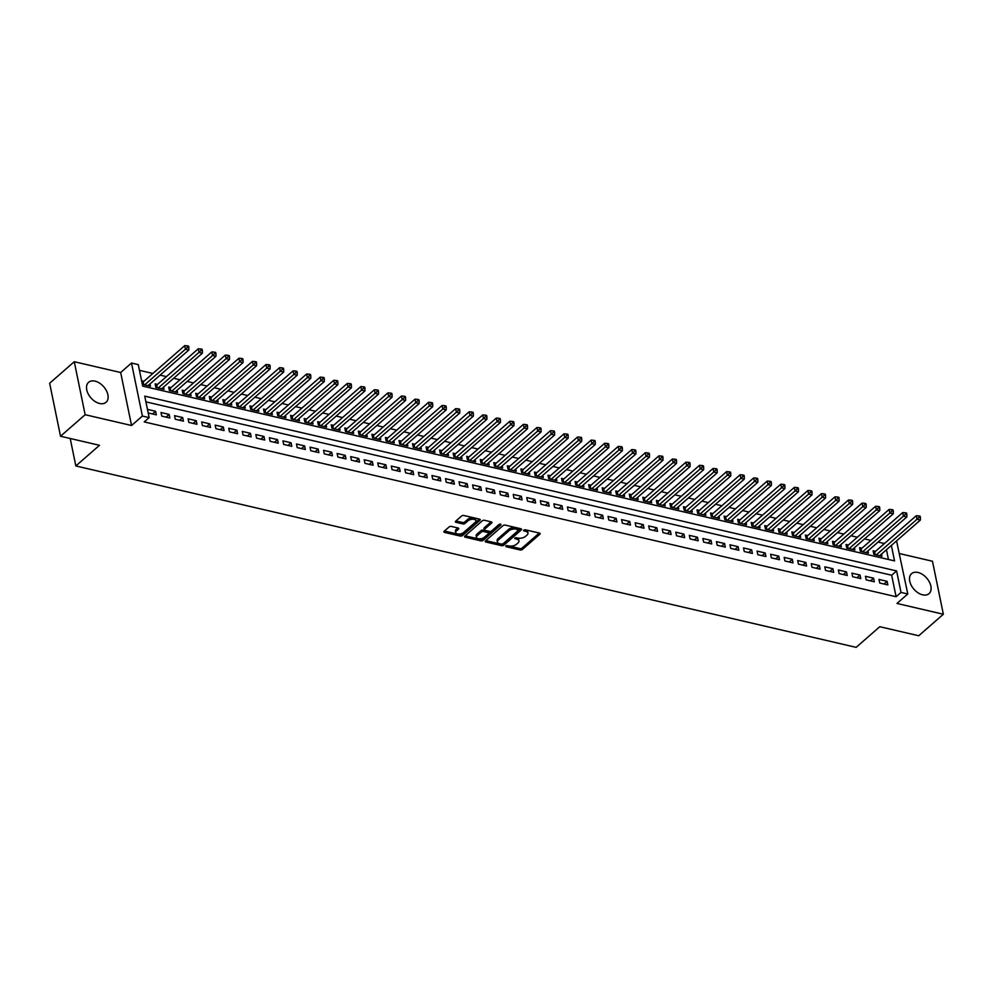 <?xml version="1.0" encoding="UTF-8"?>
<svg xmlns="http://www.w3.org/2000/svg" width="993" height="993" viewBox="0 0 993 993"><rect width="100%" height="100%" fill="white"/><g stroke="black" fill="none" stroke-linecap="round" stroke-linejoin="round"><path stroke-width="1.49" d="M505.76 545.877L506.008 546.696L520.146 549.973A1.663 0.856 168.4 0 0 522.442 549.439L539.844 534.234A1.663 0.856 168.4 0 0 540.142 533.589A1.663 0.856 168.4 0 0 539.472 533.08L525.347 529.79L523.522 530.622L525.818 531.404A5.337 2.731 168.4 0 1 527.966 533.03A5.337 2.731 168.4 0 1 526.985 535.09L525.533 536.357A5.337 2.731 168.4 0 1 518.185 538.069L514.746 538.02L516.832 539.261A5.337 2.731 168.4 0 1 518.967 540.887A5.337 2.731 168.4 0 1 517.998 542.948L516.546 544.214A5.337 2.731 168.4 0 1 509.198 545.939L505.76 545.877M99.61 403.493A13.269 8.478 48.8 0 0 106.052 402.302A13.269 8.478 48.8 0 0 106.388 390.646A13.269 8.478 48.8 0 0 95.03 381.138A13.269 8.478 48.8 0 0 88.588 382.33A13.269 8.478 48.8 0 0 88.253 393.985A13.269 8.478 48.8 0 0 99.61 403.493M922.596 594.819A13.269 8.478 48.8 0 0 929.026 593.64A13.269 8.478 48.8 0 0 929.361 581.972A13.269 8.478 48.8 0 0 918.004 572.477A13.269 8.478 48.8 0 0 911.574 573.656A13.269 8.478 48.8 0 0 911.239 585.311A13.269 8.478 48.8 0 0 922.596 594.819M451.368 526.439A1.663 0.856 168.4 0 0 449.072 526.985L444.181 531.243A1.663 0.856 168.4 0 0 443.883 531.888A1.663 0.856 168.4 0 0 444.541 532.397L460.243 536.046A1.663 0.856 168.4 0 0 462.539 535.512L479.929 520.307A1.663 0.856 168.4 0 0 480.24 519.662A1.663 0.856 168.4 0 0 479.569 519.153L463.88 515.504A1.663 0.856 168.4 0 0 461.584 516.037L455.688 521.188A1.663 0.856 168.4 0 0 455.377 521.834A1.663 0.856 168.4 0 0 456.048 522.343L462.763 523.907A1.663 0.856 168.4 0 0 465.059 523.373L467.988 520.816A4.468 2.284 168.4 0 1 472.68 519.24A4.468 2.284 168.4 0 1 475.92 520.742A4.468 2.284 168.4 0 1 475.101 522.467L463.644 532.484A4.468 2.284 168.4 0 1 458.952 534.06A4.468 2.284 168.4 0 1 455.713 532.558A4.468 2.284 168.4 0 1 456.532 530.833L458.443 529.157A1.663 0.856 168.4 0 0 458.741 528.512A1.663 0.856 168.4 0 0 458.083 528.003L451.368 526.439M60.523 436.237L49.65 383.248L74.276 361.725L85.15 414.714L60.523 436.237L99.474 445.298L75.84 465.953L856.14 647.362L879.786 626.707L918.724 635.756L943.35 614.245L896.952 603.446L907.788 593.988L901.011 592.411L896.083 596.719L144.233 421.913L149.161 417.606L142.384 416.042L131.498 363.041L138.275 364.617L142.682 386.103L894.544 560.896L891.366 545.43M85.15 414.714L131.548 425.5L142.384 416.042M485.54 540.862A1.663 0.856 168.4 0 0 485.229 541.508A1.663 0.856 168.4 0 0 485.9 542.017L501.589 545.666A1.663 0.856 168.4 0 0 503.885 545.132L521.288 529.914A1.663 0.856 168.4 0 0 521.598 529.269A1.663 0.856 168.4 0 0 520.928 528.76L505.238 525.111A1.663 0.856 168.4 0 0 502.942 525.657L485.54 540.862M480.91 540.85L465.221 537.213A1.663 0.856 168.4 0 1 464.55 536.704A1.663 0.856 168.4 0 1 464.861 536.059L482.263 520.841A1.663 0.856 168.4 0 1 484.559 520.307L491.274 521.871A1.663 0.856 168.4 0 1 491.945 522.38A1.663 0.856 168.4 0 1 491.634 523.026L484.584 529.195A1.663 0.856 168.4 0 0 484.274 529.84A1.663 0.856 168.4 0 0 484.944 530.349L489.4 531.379A1.663 0.856 168.4 0 0 491.696 530.845L499.045 524.428L500.906 524.863L483.206 540.316A1.663 0.856 168.4 0 1 480.91 540.85L480.624 539.422L465.121 535.823M943.35 614.245L932.477 561.244L899.497 553.573M143.948 381.275L141.577 380.729M157.502 384.428L155.131 383.869L155.864 387.456L163.994 389.343L163.535 387.121M171.044 387.568L168.673 387.022L169.406 390.597L177.536 392.496L177.077 390.274M184.586 390.721L182.216 390.175L182.96 393.749L191.09 395.636L190.631 393.414M198.141 393.873L195.77 393.315L196.502 396.902L204.632 398.789L204.173 396.567M211.683 397.026L209.312 396.468L210.044 400.055L218.175 401.942L217.728 399.72M225.237 400.167L222.866 399.62L223.599 403.195L231.729 405.094L231.27 402.86M238.779 403.319L236.408 402.773L237.141 406.348L245.271 408.235L244.812 406.013M252.321 406.472L249.951 405.914L250.695 409.501L258.825 411.387L258.366 409.166M265.876 409.625L263.505 409.066L264.237 412.654L272.367 414.54L271.908 412.318M279.418 412.765L277.047 412.219L277.779 415.794L285.91 417.693L285.463 415.459M292.972 415.918L290.601 415.372L291.334 418.947L299.464 420.833L299.005 418.612M306.514 419.071L304.143 418.512L304.876 422.099L313.006 423.986L312.547 421.764M320.056 422.211L317.686 421.665L318.43 425.252L326.548 427.139L326.101 424.917M333.611 425.364L331.24 424.818L331.972 428.393L340.102 430.292L339.643 428.057M347.153 428.517L344.782 427.971L345.514 431.545L353.645 433.432L353.198 431.21M360.707 431.67L358.336 431.111L359.069 434.698L367.199 436.585L366.74 434.363M374.249 434.81L371.879 434.264L372.611 437.839L380.741 439.738L380.282 437.516M387.791 437.963L385.421 437.416L386.165 440.991L394.283 442.878L393.836 440.656M401.346 441.115L398.975 440.557L399.707 444.144L407.838 446.031L407.378 443.809M414.888 444.268L412.517 443.71L413.249 447.297L421.38 449.184L420.92 446.962M428.442 447.409L426.071 446.862L426.804 450.437L434.934 452.336L434.475 450.102M441.984 450.561L439.614 450.015L440.346 453.59L448.476 455.477L448.017 453.255M455.526 453.714L453.156 453.156L453.9 456.743L462.018 458.629L461.571 456.408M469.081 456.867L466.71 456.308L467.442 459.896L475.573 461.782L475.113 459.56M482.623 460.007L480.252 459.461L480.984 463.036L489.115 464.935L488.655 462.701M496.177 463.16L493.806 462.614L494.539 466.189L502.669 468.075L502.21 465.854M509.719 466.313L507.349 465.754L508.081 469.341L516.211 471.228L515.752 469.006M523.261 469.466L520.891 468.907L521.635 472.494L529.753 474.381L529.306 472.159M536.816 472.606L534.445 472.06L535.177 475.635L543.308 477.534L542.848 475.299M550.358 475.759L547.987 475.213L548.719 478.787L556.85 480.674L556.39 478.452M563.912 478.911L561.541 478.353L562.274 481.94L570.404 483.827L569.945 481.605M577.454 482.052L575.084 481.506L575.816 485.093L583.946 486.98L583.487 484.758M590.996 485.205L588.626 484.658L589.37 488.233L597.488 490.12L597.041 487.898M604.551 488.357L602.18 487.811L602.912 491.386L611.043 493.273L610.583 491.051M618.093 491.51L615.722 490.952L616.454 494.539L624.585 496.426L624.125 494.204M631.647 494.651L629.277 494.104L630.009 497.679L638.139 499.578L637.68 497.356M645.189 497.803L642.819 497.257L643.551 500.832L651.681 502.719L651.222 500.497M658.731 500.956L656.361 500.398L657.105 503.985L665.223 505.871L664.776 503.65M672.286 504.109L669.915 503.55L670.647 507.138L678.778 509.024L678.318 506.802M685.828 507.249L683.457 506.703L684.189 510.278L692.32 512.177L691.86 509.943M699.382 510.402L697.012 509.856L697.744 513.431L705.874 515.317L705.415 513.096M712.924 513.555L710.554 512.996L711.286 516.583L719.416 518.47L718.957 516.248M726.466 516.708L724.096 516.149L724.84 519.736L732.958 521.623L732.511 519.401M740.021 519.848L737.65 519.302L738.382 522.877L746.513 524.776L746.053 522.541M753.563 523.001L751.192 522.455L751.924 526.029L760.055 527.916L759.595 525.694M767.117 526.153L764.747 525.595L765.479 529.182L773.609 531.069L773.15 528.847M780.659 529.294L778.289 528.748L779.021 532.335L787.151 534.222L786.692 532M794.201 532.447L791.831 531.9L792.575 535.475L800.693 537.374L800.246 535.14M807.756 535.599L805.385 535.053L806.117 538.628L814.248 540.515L813.788 538.293M821.298 538.752L818.927 538.194L819.659 541.781L827.79 543.668L827.33 541.446M834.852 541.893L832.482 541.346L833.214 544.921L841.344 546.82L840.885 544.598M848.394 545.045L846.024 544.499L846.756 548.074L854.886 549.961L854.427 547.739M861.936 548.198L859.566 547.639L860.31 551.227L868.428 553.113L867.981 550.892M879.736 583.028L887.854 584.914L887.121 581.327L878.991 579.44L879.736 583.028M866.181 579.875L874.312 581.761L873.579 578.187L865.449 576.288L866.181 579.875M852.639 576.722L860.77 578.609L860.025 575.034L851.907 573.147L852.639 576.722M839.085 573.569L847.215 575.468L846.483 571.881L838.353 569.994L839.085 573.569M825.543 570.429L833.673 572.316L832.941 568.728L824.811 566.842L825.543 570.429M812.001 567.276L820.119 569.163L819.386 565.588L811.256 563.689L812.001 567.276M798.446 564.123L806.577 566.01L805.844 562.435L797.714 560.548L798.446 564.123M784.904 560.971L793.035 562.87L792.29 559.282L784.172 557.396L784.904 560.971M771.35 557.83L779.48 559.717L778.748 556.13L770.618 554.243L771.35 557.83M757.808 554.677L765.938 556.564L765.206 552.989L757.076 551.09L757.808 554.677M744.266 551.525L752.396 553.411L751.651 549.837L743.521 547.95L744.266 551.525M730.711 548.372L738.842 550.271L738.109 546.684L729.979 544.797L730.711 548.372M717.169 545.231L725.3 547.118L724.567 543.531L716.437 541.644L717.169 545.231M703.615 542.079L711.745 543.965L711.013 540.391L702.883 538.491L703.615 542.079M690.073 538.926L698.203 540.813L697.471 537.238L689.341 535.351L690.073 538.926M676.531 535.773L684.661 537.672L683.916 534.085L675.786 532.198L676.531 535.773M662.976 532.633L671.107 534.519L670.374 530.945L662.244 529.046L662.976 532.633M649.434 529.48L657.565 531.367L656.832 527.792L648.702 525.905L649.434 529.48M635.892 526.327L644.01 528.226L643.278 524.639L635.148 522.752L635.892 526.327M622.338 523.187L630.468 525.074L629.736 521.486L621.606 519.6L622.338 523.187M608.796 520.034L616.926 521.921L616.181 518.346L608.051 516.447L608.796 520.034M595.241 516.881L603.372 518.768L602.639 515.193L594.509 513.307L595.241 516.881M581.699 513.729L589.83 515.628L589.097 512.04L580.967 510.154L581.699 513.729M568.157 510.588L576.275 512.475L575.543 508.888L567.413 507.001L568.157 510.588M554.603 507.435L562.733 509.322L562.001 505.747L553.871 503.848L554.603 507.435M541.061 504.283L549.191 506.169L548.446 502.595L540.329 500.708L541.061 504.283M527.506 501.13L535.637 503.029L534.904 499.442L526.774 497.555L527.506 501.13M513.964 497.989L522.095 499.876L521.362 496.289L513.232 494.402L513.964 497.989M500.422 494.837L508.54 496.723L507.808 493.149L499.678 491.25L500.422 494.837M486.868 491.684L494.998 493.571L494.266 489.996L486.136 488.109L486.868 491.684M473.326 488.531L481.456 490.43L480.711 486.843L472.594 484.956L473.326 488.531M459.771 485.391L467.902 487.278L467.169 483.69L459.039 481.804L459.771 485.391M446.229 482.238L454.36 484.125L453.627 480.55L445.497 478.663L446.229 482.238M432.687 479.085L440.805 480.972L440.073 477.397L431.943 475.51L432.687 479.085M419.133 475.945L427.263 477.832L426.531 474.244L418.401 472.358L419.133 475.945M405.591 472.792L413.721 474.679L412.976 471.104L404.859 469.205L405.591 472.792M392.036 469.639L400.167 471.526L399.434 467.951L391.304 466.065L392.036 469.639M378.494 466.487L386.625 468.386L385.892 464.798L377.762 462.912L378.494 466.487M364.952 463.346L373.07 465.233L372.338 461.646L364.208 459.759L364.952 463.346M351.398 460.193L359.528 462.08L358.796 458.505L350.666 456.606L351.398 460.193M337.856 457.041L345.986 458.927L345.241 455.353L337.124 453.466L337.856 457.041M324.301 453.888L332.432 455.787L331.699 452.2L323.569 450.313L324.301 453.888M310.759 450.748L318.89 452.634L318.157 449.047L310.027 447.16L310.759 450.748M297.217 447.595L305.335 449.481L304.603 445.907L296.473 444.008L297.217 447.595M283.663 444.442L291.793 446.329L291.061 442.754L282.931 440.867L283.663 444.442M270.121 441.289L278.251 443.188L277.506 439.601L269.388 437.714L270.121 441.289M256.566 438.149L264.697 440.036L263.964 436.448L255.834 434.562L256.566 438.149M243.024 434.996L251.155 436.883L250.422 433.308L242.292 431.409L243.024 434.996M229.482 431.843L237.6 433.73L236.868 430.155L228.738 428.268L229.482 431.843M215.928 428.691L224.058 430.59L223.326 427.002L215.196 425.116L215.928 428.691M202.386 425.55L210.516 427.437L209.771 423.862L201.653 421.963L202.386 425.55M188.831 422.397L196.962 424.284L196.229 420.709L188.099 418.823L188.831 422.397M175.289 419.245L183.42 421.144L182.687 417.556L174.557 415.67L175.289 419.245M161.747 416.104L169.865 417.991L169.133 414.404L161.003 412.517L161.747 416.104M896.083 596.719L891.677 575.232L145.921 401.855M148.193 412.951L156.323 414.838L155.591 411.263L147.46 409.364M884.428 543.531L878.085 542.066M870.873 540.391L864.531 538.914M857.331 537.238L850.989 535.761M843.777 534.085L837.434 532.608M830.235 530.932L823.892 529.468M816.693 527.792L810.35 526.315M803.138 524.639L796.796 523.162M789.596 521.486L783.254 520.009M776.054 518.334L769.699 516.869M762.5 515.193L756.157 513.716M748.958 512.04L742.615 510.563M735.403 508.888L729.061 507.411M721.861 505.747L715.519 504.27M708.319 502.595L701.964 501.117M694.765 499.442L688.422 497.965M681.223 496.289L674.88 494.812M667.668 493.149L661.326 491.672M654.126 489.996L647.784 488.519M640.584 486.843L634.229 485.366M627.03 483.69L620.687 482.226M613.488 480.55L607.145 479.073M599.933 477.397L593.591 475.92M586.391 474.244L580.049 472.767M572.849 471.092L566.494 469.627M559.295 467.951L552.952 466.474M545.753 464.798L539.41 463.321M532.198 461.646L525.856 460.169M518.656 458.493L512.314 457.028M505.114 455.353L498.771 453.875M491.56 452.2L485.217 450.723M478.018 449.047L471.675 447.57M464.463 445.907L458.121 444.43M450.921 442.754L444.579 441.277M437.379 439.601L431.036 438.124M423.825 436.448L417.482 434.984M410.283 433.308L403.94 431.831M396.728 430.155L390.386 428.678M383.186 427.002L376.844 425.525M369.644 423.85L363.301 422.385M356.09 420.709L349.747 419.232M342.548 417.556L336.205 416.079M328.993 414.404L322.651 412.927M315.451 411.251L309.108 409.786M301.909 408.111L295.566 406.634M288.355 404.958L282.012 403.481M274.813 401.805L268.47 400.328M261.258 398.665L254.916 397.188M247.716 395.512L241.373 394.035M234.174 392.359L227.831 390.882M220.62 389.206L214.277 387.742M207.078 386.066L200.735 384.589M193.523 382.913L187.18 381.436M179.981 379.76L173.638 378.283M166.439 376.608L160.096 375.143M152.885 373.467L139.454 370.339M888.45 559.481L886.451 549.737M875.491 551.351L873.12 550.792L873.852 554.379L881.983 556.266L881.523 554.044M149.993 383.968L150.44 386.19L142.322 384.303M70.205 438.484L75.84 465.953M131.548 425.5L120.674 372.512L74.276 361.725M120.674 372.512L131.498 363.041M896.555 540.912L907.788 593.988M901.011 592.411L896.605 570.925L144.742 396.133L149.161 417.606M891.677 575.232L896.605 570.925M887.121 581.327L884.043 584.021M873.579 578.187L870.501 580.88M860.025 575.034L856.947 577.727M846.483 571.881L843.405 574.575M832.941 568.728L829.85 571.422M819.386 565.588L816.308 568.281M805.844 562.435L802.766 565.129M792.29 559.282L789.212 561.976M778.748 556.13L775.67 558.823M765.206 552.989L762.115 555.683M751.651 549.837L748.573 552.53M738.109 546.684L735.031 549.377M724.567 543.531L721.477 546.224M711.013 540.391L707.935 543.084M697.471 537.238L694.38 539.931M683.916 534.085L680.838 536.779M670.374 530.945L667.296 533.638M656.832 527.792L653.742 530.485M643.278 524.639L640.2 527.333M629.736 521.486L626.645 524.18M616.181 518.346L613.103 521.04M602.639 515.193L599.561 517.887M589.097 512.04L586.007 514.734M575.543 508.888L572.464 511.581M562.001 505.747L558.91 508.441M548.446 502.595L545.368 505.288M534.904 499.442L531.826 502.135M521.362 496.289L518.272 498.982M507.808 493.149L504.729 495.842M494.266 489.996L491.175 492.689M480.711 486.843L477.633 489.537M467.169 483.69L464.091 486.384M453.627 480.55L450.537 483.243M440.073 477.397L436.994 480.091M426.531 474.244L423.452 476.938M412.976 471.104L409.898 473.798M399.434 467.951L396.356 470.645M385.892 464.798L382.801 467.492M372.338 461.646L369.259 464.339M358.796 458.505L355.717 461.199M345.241 455.353L342.163 458.046M331.699 452.2L328.621 454.893M318.157 449.047L315.066 451.741M304.603 445.907L301.524 448.6M291.061 442.754L287.982 445.447M277.506 439.601L274.428 442.295M263.964 436.448L260.886 439.142M250.422 433.308L247.331 436.001M236.868 430.155L233.789 432.849M223.326 427.002L220.247 429.696M209.771 423.862L206.693 426.556M196.229 420.709L193.151 423.403M182.687 417.556L179.596 420.25M169.133 414.404L166.054 417.097M155.591 411.263L152.512 413.957M518.967 540.887L518.681 539.46A5.337 2.731 168.4 0 0 516.534 537.821L516.832 539.261M515.702 537.635L516.534 537.821M527.966 533.03L527.668 531.603A5.337 2.731 168.4 0 0 525.533 529.964L525.818 531.404M524.701 529.778L525.533 529.964M506.715 545.492L519.848 548.546A1.663 0.856 168.4 0 0 522.144 548.012L539.273 533.03M485.8 540.626L501.304 544.226A1.663 0.856 168.4 0 0 503.6 543.692L520.729 528.723M501.477 544.139L503.091 543.767L518.358 530.411L516.186 529.157A5.337 2.731 168.4 0 0 508.838 530.87L498.399 539.993A5.337 2.731 168.4 0 0 497.419 542.066A5.337 2.731 168.4 0 0 499.553 543.692L501.477 544.139M518.073 528.984L518.11 529.604M497.419 542.066L497.121 540.626A5.337 2.731 168.4 0 1 498.101 538.566L508.54 529.443A5.337 2.731 168.4 0 1 515.888 527.73L517.812 528.177M491.076 521.821L484.286 527.755A1.663 0.856 168.4 0 0 483.976 528.4L484.274 529.84M499.901 524.043L482.921 538.889L483.206 540.316M477.261 535.587A4.468 2.284 168.4 0 0 476.441 537.312A4.468 2.284 168.4 0 0 479.669 538.827A4.468 2.284 168.4 0 0 484.373 537.25L488.407 533.725A1.663 0.856 168.4 0 0 488.717 533.08A1.663 0.856 168.4 0 0 488.047 532.571L483.591 531.528A1.663 0.856 168.4 0 0 481.295 532.062L477.261 535.587L476.963 534.16A4.468 2.284 168.4 0 0 476.144 535.885L476.441 537.312M488.717 533.08L488.419 531.64A1.663 0.856 168.4 0 0 487.749 531.131L488.047 532.571M476.963 534.16L480.997 530.634A1.663 0.856 168.4 0 1 483.293 530.101L487.749 531.131M480.624 539.422A1.663 0.856 168.4 0 0 482.921 538.889M455.713 532.558L455.415 531.118A4.468 2.284 168.4 0 1 456.234 529.393L457.885 527.953M475.92 520.742L475.622 519.314A4.468 2.284 168.4 0 0 472.395 517.8A4.468 2.284 168.4 0 0 467.691 519.389L467.988 520.816M455.948 520.965L462.477 522.479A1.663 0.856 168.4 0 0 464.774 521.933L467.691 519.389M444.454 531.019L459.945 534.619A1.663 0.856 168.4 0 0 462.241 534.085L479.371 519.103M879.612 555.72L920.387 520.071L916.998 519.289L916.266 515.715L874.696 552.034A1.701 0.869 -11.6 0 1 874.237 552.331L873.505 552.679M919.071 517.328L920.424 517.651L920.126 516.211L918.773 515.901L919.071 517.328L916.998 519.289L876.223 554.926M920.424 517.651L920.387 520.071M916.266 515.715L918.773 515.901M866.057 552.567L906.832 516.931L903.444 516.137L902.711 512.562L861.154 548.881A1.701 0.869 -11.6 0 1 860.683 549.179L859.963 549.539M905.529 514.188L906.882 514.498L906.584 513.071L905.231 512.748L905.529 514.188L903.444 516.137L862.681 551.773M906.882 514.498L906.832 516.931M902.711 512.562L905.231 512.748M852.515 549.414L893.29 513.778L889.902 512.996L889.169 509.409L847.6 545.74A1.701 0.869 -11.6 0 1 847.141 546.038L846.408 546.386M891.975 511.035L893.328 511.345L893.042 509.918L891.689 509.608L891.975 511.035L889.902 512.996L849.127 548.632M893.328 511.345L893.29 513.778M889.169 509.409L891.689 509.608M838.973 546.262L879.736 510.625L876.36 509.843L875.615 506.256L834.058 542.588A1.701 0.869 -11.6 0 1 833.599 542.886L832.866 543.233M878.433 507.882L879.786 508.205L879.488 506.765L878.135 506.455L878.433 507.882L876.36 509.843L835.585 545.48M879.786 508.205L879.736 510.625M875.615 506.256L878.135 506.455M825.419 543.121L866.194 507.485L862.805 506.691L862.073 503.116L820.516 539.435A1.701 0.869 -11.6 0 1 820.044 539.733L819.312 540.08M864.878 504.729L866.244 505.052L865.946 503.612L864.593 503.302L864.878 504.729L862.805 506.691L822.03 542.327M866.244 505.052L866.194 507.485M862.073 503.116L864.593 503.302M811.877 539.969L852.652 504.332L849.263 503.538L848.531 499.963L806.961 536.282A1.701 0.869 -11.6 0 1 806.502 536.58L805.77 536.94M851.336 501.589L852.689 501.899L852.391 500.472L851.038 500.149L851.336 501.589L849.263 503.538L808.488 539.174M852.689 501.899L852.652 504.332M848.531 499.963L851.038 500.149M798.322 536.816L839.097 501.18L835.709 500.398L834.976 496.81L793.419 533.142A1.701 0.869 -11.6 0 1 792.948 533.44L792.228 533.787M837.794 498.436L839.147 498.747L838.849 497.319L837.496 497.009L837.794 498.436L835.709 500.398L794.946 536.034M839.147 498.747L839.097 501.18M834.976 496.81L837.496 497.009M784.78 533.663L825.555 498.027L822.167 497.245L821.434 493.658L779.865 529.989A1.701 0.869 -11.6 0 1 779.406 530.287L778.673 530.634M824.24 495.284L825.593 495.606L825.307 494.166L823.954 493.856L824.24 495.284L822.167 497.245L781.392 532.881M825.593 495.606L825.555 498.027M821.434 493.658L823.954 493.856M771.238 530.523L812.001 494.886L808.625 494.092L807.88 490.517L766.323 526.836A1.701 0.869 -11.6 0 1 765.864 527.134L765.131 527.482M810.698 492.143L812.051 492.454L811.753 491.014L810.4 490.703L810.698 492.143L808.625 494.092L767.85 529.728M812.051 492.454L812.001 494.886M807.88 490.517L810.4 490.703M757.684 527.37L798.459 491.734L795.07 490.939L794.338 487.364L752.781 523.683A1.701 0.869 -11.6 0 1 752.309 523.994L751.577 524.341M797.143 488.99L798.509 489.301L798.211 487.873L796.858 487.551L797.143 488.99L795.07 490.939L754.295 526.575M798.509 489.301L798.459 491.734M794.338 487.364L796.858 487.551M744.142 524.217L784.917 488.581L781.528 487.799L780.796 484.212L739.226 520.543A1.701 0.869 -11.6 0 1 738.767 520.841L738.035 521.188M783.601 485.838L784.954 486.148L784.669 484.721L783.303 484.41L783.601 485.838L781.528 487.799L740.753 523.435M784.954 486.148L784.917 488.581M780.796 484.212L783.303 484.41M730.587 521.064L771.362 485.428L767.974 484.646L767.241 481.059L725.684 517.39A1.701 0.869 -11.6 0 1 725.213 517.688L724.493 518.036M770.059 482.685L771.412 483.008L771.114 481.568L769.761 481.257L770.059 482.685L767.974 484.646L727.211 520.282M771.412 483.008L771.362 485.428M767.241 481.059L769.761 481.257M717.045 517.924L757.82 482.288L754.432 481.493L753.699 477.918L712.13 514.237A1.701 0.869 -11.6 0 1 711.671 514.535L710.938 514.895M756.505 479.545L757.858 479.855L757.572 478.427L756.219 478.105L756.505 479.545L754.432 481.493L713.657 517.13M757.858 479.855L757.82 482.288M753.699 477.918L756.219 478.105M703.503 514.771L744.266 479.135L740.89 478.353L740.145 474.766L698.588 511.097A1.701 0.869 -11.6 0 1 698.129 511.395L697.396 511.743M742.963 476.392L744.316 476.702L744.018 475.275L742.665 474.952L742.963 476.392L740.89 478.353L700.115 513.989M744.316 476.702L744.266 479.135M740.145 474.766L742.665 474.952M689.949 511.618L730.724 475.982L727.335 475.2L726.603 471.613L685.046 507.944A1.701 0.869 -11.6 0 1 684.574 508.242L683.842 508.59M729.408 473.239L730.774 473.549L730.476 472.122L729.123 471.812L729.408 473.239L727.335 475.2L686.56 510.836M730.774 473.549L730.724 475.982M726.603 471.613L729.123 471.812M676.407 508.478L717.182 472.829L713.793 472.047L713.061 468.473L671.491 504.792A1.701 0.869 -11.6 0 1 671.032 505.089L670.3 505.437M715.866 470.086L717.219 470.409L716.934 468.969L715.568 468.659L715.866 470.086L713.793 472.047L673.018 507.684M717.219 470.409L717.182 472.829M713.061 468.473L715.568 468.659M662.852 505.325L703.627 469.689L700.239 468.895L699.506 465.32L657.949 501.639A1.701 0.869 -11.6 0 1 657.478 501.937L656.758 502.297M702.324 466.946L703.677 467.256L703.379 465.829L702.026 465.506L702.324 466.946L700.239 468.895L659.476 504.531M703.677 467.256L703.627 469.689M699.506 465.32L702.026 465.506M649.31 502.173L690.085 466.536L686.697 465.754L685.964 462.167L644.395 498.498A1.701 0.869 -11.6 0 1 643.936 498.796L643.203 499.144M688.77 463.793L690.123 464.103L689.837 462.676L688.484 462.366L688.77 463.793L686.697 465.754L645.922 501.391M690.123 464.103L690.085 466.536M685.964 462.167L688.484 462.366M635.768 499.02L676.531 463.383L673.155 462.601L672.41 459.014L630.853 495.346A1.701 0.869 -11.6 0 1 630.394 495.644L629.661 495.991M675.228 460.64L676.581 460.963L676.283 459.523L674.93 459.213L675.228 460.64L673.155 462.601L632.38 498.238M676.581 460.963L676.531 463.383M672.41 459.014L674.93 459.213M622.214 495.879L662.989 460.243L659.6 459.449L658.868 455.874L617.311 492.193A1.701 0.869 -11.6 0 1 616.839 492.491L616.107 492.838M661.673 457.488L663.039 457.81L662.741 456.37L661.388 456.06L661.673 457.488L659.6 459.449L618.825 495.085M663.039 457.81L662.989 460.243M658.868 455.874L661.388 456.06M608.672 492.727L649.447 457.09L646.058 456.296L645.326 452.721L603.756 489.04A1.701 0.869 -11.6 0 1 603.297 489.338L602.565 489.698M648.131 454.347L649.484 454.657L649.199 453.23L647.833 452.907L648.131 454.347L646.058 456.296L605.283 491.932M649.484 454.657L649.447 457.09M645.326 452.721L647.833 452.907M595.117 489.574L635.892 453.938L632.504 453.156L631.771 449.568L590.214 485.9A1.701 0.869 -11.6 0 1 589.743 486.198L589.023 486.545M634.589 451.194L635.942 451.505L635.644 450.077L634.291 449.767L634.589 451.194L632.504 453.156L591.741 488.792M635.942 451.505L635.892 453.938M631.771 449.568L634.291 449.767M581.575 486.421L622.35 450.785L618.962 450.003L618.229 446.416L576.66 482.747A1.701 0.869 -11.6 0 1 576.201 483.045L575.468 483.392M621.035 448.042L622.388 448.364L622.102 446.924L620.749 446.614L621.035 448.042L618.962 450.003L578.187 485.639M622.388 448.364L622.35 450.785M618.229 446.416L620.749 446.614M568.033 483.281L608.808 447.644L605.42 446.85L604.675 443.275L563.118 479.594A1.701 0.869 -11.6 0 1 562.659 479.892L561.926 480.24M607.493 444.889L608.846 445.212L608.548 443.772L607.195 443.461L607.493 444.889L605.42 446.85L564.645 482.486M608.846 445.212L608.808 447.644M604.675 443.275L607.195 443.461M554.479 480.128L595.254 444.492L591.865 443.697L591.133 440.122L549.576 476.441A1.701 0.869 -11.6 0 1 549.104 476.752L548.372 477.099M593.951 441.748L595.303 442.059L595.006 440.631L593.653 440.309L593.951 441.748L591.865 443.697L551.09 479.334M595.303 442.059L595.254 444.492M591.133 440.122L593.653 440.309M540.937 476.975L581.712 441.339L578.323 440.557L577.591 436.97L536.021 473.301A1.701 0.869 -11.6 0 1 535.562 473.599L534.83 473.946M580.396 438.596L581.749 438.906L581.464 437.479L580.098 437.168L580.396 438.596L578.323 440.557L537.548 476.193M581.749 438.906L581.712 441.339M577.591 436.97L580.098 437.168M527.382 473.822L568.157 438.186L564.769 437.404L564.036 433.817L522.479 470.148A1.701 0.869 -11.6 0 1 522.008 470.446L521.288 470.794M566.854 435.443L568.207 435.766L567.909 434.326L566.556 434.015L566.854 435.443L564.769 437.404L524.006 473.04M568.207 435.766L568.157 438.186M564.036 433.817L566.556 434.015M513.84 470.682L554.615 435.046L551.227 434.251L550.494 430.677L508.937 466.995A1.701 0.869 -11.6 0 1 508.466 467.293L507.733 467.653M553.3 432.303L554.653 432.613L554.367 431.185L553.014 430.863L553.3 432.303L551.227 434.251L510.452 469.888M554.653 432.613L554.615 435.046M550.494 430.677L553.014 430.863M500.298 467.529L541.073 431.893L537.685 431.099L536.94 427.524L495.383 463.855A1.701 0.869 -11.6 0 1 494.924 464.153L494.191 464.501M539.758 429.15L541.111 429.46L540.813 428.033L539.46 427.71L539.758 429.15L537.685 431.099L496.91 466.747M541.111 429.46L541.073 431.893M536.94 427.524L539.46 427.71M486.744 464.376L527.519 428.74L524.13 427.958L523.398 424.371L481.841 460.702A1.701 0.869 -11.6 0 1 481.369 461L480.637 461.348M526.216 425.997L527.568 426.307L527.271 424.88L525.918 424.57L526.216 425.997L524.13 427.958L483.355 463.594M527.568 426.307L527.519 428.74M523.398 424.371L525.918 424.57M473.202 461.224L513.977 425.587L510.588 424.805L509.856 421.231L468.286 457.55A1.701 0.869 -11.6 0 1 467.827 457.847L467.095 458.195M512.661 422.844L514.014 423.167L513.729 421.727L512.363 421.417L512.661 422.844L510.588 424.805L469.813 460.442M514.014 423.167L513.977 425.587M509.856 421.231L512.363 421.417M459.647 458.083L500.422 422.447L497.034 421.653L496.301 418.078L454.744 454.397A1.701 0.869 -11.6 0 1 454.273 454.695L453.553 455.055M499.119 419.704L500.472 420.014L500.174 418.587L498.821 418.264L499.119 419.704L497.034 421.653L456.271 457.289M500.472 420.014L500.422 422.447M496.301 418.078L498.821 418.264M446.105 454.931L486.88 419.294L483.492 418.512L482.759 414.925L441.202 451.256A1.701 0.869 -11.6 0 1 440.731 451.554L439.998 451.902M485.565 416.551L486.918 416.861L486.632 415.434L485.279 415.111L485.565 416.551L483.492 418.512L442.717 454.149M486.918 416.861L486.88 419.294M482.759 414.925L485.279 415.111M432.563 451.778L473.338 416.141L469.95 415.359L469.205 411.772L427.648 448.104A1.701 0.869 -11.6 0 1 427.189 448.402L426.456 448.749M472.023 413.398L473.376 413.721L473.078 412.281L471.725 411.971L472.023 413.398L469.95 415.359L429.175 450.996M473.376 413.721L473.338 416.141M469.205 411.772L471.725 411.971M419.009 448.637L459.784 413.001L456.395 412.207L455.663 408.632L414.106 444.951A1.701 0.869 -11.6 0 1 413.634 445.249L412.902 445.596M458.481 410.246L459.833 410.568L459.536 409.128L458.183 408.818L458.481 410.246L456.395 412.207L415.62 447.843M459.833 410.568L459.784 413.001M455.663 408.632L458.183 408.818M405.467 445.485L446.242 409.848L442.853 409.054L442.121 405.479L400.551 441.798A1.701 0.869 -11.6 0 1 400.092 442.096L399.36 442.456M444.926 407.105L446.279 407.415L445.994 405.988L444.628 405.665L444.926 407.105L442.853 409.054L402.078 444.69M446.279 407.415L446.242 409.848M442.121 405.479L444.628 405.665M391.912 442.332L432.687 406.696L429.311 405.914L428.566 402.326L387.009 438.658A1.701 0.869 -11.6 0 1 386.538 438.956L385.818 439.303M431.384 403.952L432.737 404.263L432.439 402.835L431.086 402.525L431.384 403.952L429.311 405.914L388.536 441.55M432.737 404.263L432.687 406.696M428.566 402.326L431.086 402.525M378.37 439.179L419.145 403.543L415.757 402.761L415.024 399.174L373.467 435.505A1.701 0.869 -11.6 0 1 372.996 435.803L372.263 436.15M417.83 400.8L419.183 401.122L418.897 399.683L417.544 399.372L417.83 400.8L415.757 402.761L374.982 438.397M419.183 401.122L419.145 403.543M415.024 399.174L417.544 399.372M364.828 436.039L405.603 400.402L402.215 399.608L401.47 396.033L359.913 432.352A1.701 0.869 -11.6 0 1 359.454 432.65L358.721 432.998M404.288 397.647L405.64 397.97L405.343 396.53L403.99 396.219L404.288 397.647L402.215 399.608L361.44 435.244M405.64 397.97L405.603 400.402M401.47 396.033L403.99 396.219M351.274 432.886L392.049 397.25L388.66 396.455L387.928 392.88L346.371 429.199A1.701 0.869 -11.6 0 1 345.899 429.497L345.167 429.857M390.745 394.506L392.098 394.817L391.801 393.389L390.448 393.067L390.745 394.506L388.66 396.455L347.885 432.092M392.098 394.817L392.049 397.25M387.928 392.88L390.448 393.067M337.732 429.733L378.507 394.097L375.118 393.315L374.386 389.728L332.816 426.059A1.701 0.869 -11.6 0 1 332.357 426.357L331.625 426.705M377.191 391.354L378.544 391.664L378.259 390.237L376.893 389.926L377.191 391.354L375.118 393.315L334.343 428.951M378.544 391.664L378.507 394.097M374.386 389.728L376.893 389.926M324.177 426.58L364.952 390.944L361.576 390.162L360.831 386.575L319.274 422.906A1.701 0.869 -11.6 0 1 318.803 423.204L318.083 423.552M363.649 388.201L365.002 388.524L364.704 387.084L363.351 386.774L363.649 388.201L361.576 390.162L320.801 425.798M365.002 388.524L364.952 390.944M360.831 386.575L363.351 386.774M310.635 423.44L351.41 387.804L348.022 387.009L347.289 383.435L305.732 419.754A1.701 0.869 -11.6 0 1 305.261 420.051L304.528 420.399M350.095 385.061L351.46 385.371L351.162 383.943L349.809 383.621L350.095 385.061L348.022 387.009L307.247 422.646M351.46 385.371L351.41 387.804M347.289 383.435L349.809 383.621M297.093 420.287L337.868 384.651L334.48 383.857L333.747 380.282L292.178 416.601A1.701 0.869 -11.6 0 1 291.719 416.911L290.986 417.259M336.553 381.908L337.905 382.218L337.608 380.791L336.255 380.468L336.553 381.908L334.48 383.857L293.705 419.493M337.905 382.218L337.868 384.651M333.747 380.282L336.255 380.468M283.539 417.134L324.314 381.498L320.925 380.716L320.193 377.129L278.636 413.46A1.701 0.869 -11.6 0 1 278.164 413.758L277.432 414.106M323.01 378.755L324.363 379.065L324.066 377.638L322.713 377.328L323.01 378.755L320.925 380.716L280.15 416.352M324.363 379.065L324.314 381.498M320.193 377.129L322.713 377.328M269.997 413.982L310.772 378.345L307.383 377.563L306.651 373.989L265.081 410.308A1.701 0.869 -11.6 0 1 264.622 410.606L263.89 410.953M309.456 375.602L310.809 375.925L310.524 374.485L309.158 374.175L309.456 375.602L307.383 377.563L266.608 413.2M310.809 375.925L310.772 378.345M306.651 373.989L309.158 374.175M256.455 410.841L297.217 375.205L293.841 374.411L293.096 370.836L251.539 407.155A1.701 0.869 -11.6 0 1 251.068 407.453L250.348 407.813M295.914 372.462L297.267 372.772L296.969 371.345L295.616 371.022L295.914 372.462L293.841 374.411L253.066 410.047M297.267 372.772L297.217 375.205M293.096 370.836L295.616 371.022M242.9 407.689L283.675 372.052L280.287 371.27L279.554 367.683L237.997 404.014A1.701 0.869 -11.6 0 1 237.526 404.312L236.793 404.66M282.36 369.309L283.725 369.619L283.427 368.192L282.074 367.869L282.36 369.309L280.287 371.27L239.512 406.907M283.725 369.619L283.675 372.052M279.554 367.683L282.074 367.869M229.358 404.536L270.133 368.899L266.745 368.118L266.012 364.53L224.443 400.862A1.701 0.869 -11.6 0 1 223.984 401.16L223.251 401.507M268.818 366.156L270.17 366.467L269.873 365.039L268.52 364.729L268.818 366.156L266.745 368.118L225.97 403.754M270.17 366.467L270.133 368.899M266.012 364.53L268.52 364.729M215.804 401.395L256.579 365.747L253.19 364.965L252.458 361.39L210.901 397.709A1.701 0.869 -11.6 0 1 210.429 398.007L209.697 398.354M255.275 363.004L256.628 363.326L256.331 361.886L254.978 361.576L255.275 363.004L253.19 364.965L212.415 400.601M256.628 363.326L256.579 365.747M252.458 361.39L254.978 361.576M202.262 398.243L243.037 362.606L239.648 361.812L238.916 358.237L197.346 394.556A1.701 0.869 -11.6 0 1 196.887 394.854L196.155 395.214M241.721 359.863L243.074 360.174L242.788 358.746L241.436 358.423L241.721 359.863L239.648 361.812L198.873 397.448M243.074 360.174L243.037 362.606M238.916 358.237L241.436 358.423M188.72 395.09L229.482 359.454L226.106 358.672L225.361 355.084L183.804 391.416A1.701 0.869 -11.6 0 1 183.333 391.714L182.613 392.061M228.179 356.71L229.532 357.021L229.234 355.593L227.881 355.283L228.179 356.71L226.106 358.672L185.331 394.308M229.532 357.021L229.482 359.454M225.361 355.084L227.881 355.283M175.165 391.937L215.94 356.301L212.552 355.519L211.819 351.932L170.262 388.263A1.701 0.869 -11.6 0 1 169.791 388.561L169.058 388.908M214.625 353.558L215.99 353.88L215.692 352.441L214.339 352.13L214.625 353.558L212.552 355.519L171.777 391.155M215.99 353.88L215.94 356.301M211.819 351.932L214.339 352.13M161.623 388.797L202.398 353.16L199.01 352.366L198.277 348.791L156.708 385.11A1.701 0.869 -11.6 0 1 156.249 385.408L155.516 385.756M201.082 350.405L202.435 350.728L202.138 349.288L200.785 348.977L201.082 350.405L199.01 352.366L158.235 388.002M202.435 350.728L202.398 353.16M198.277 348.791L200.785 348.977M148.069 385.644L188.844 350.008L185.455 349.213L184.723 345.638L143.166 381.957A1.701 0.869 -11.6 0 1 142.694 382.255L141.974 382.615M187.54 347.265L188.893 347.575L188.596 346.147L187.243 345.825L187.54 347.265L185.455 349.213L144.68 384.85M188.893 347.575L188.844 350.008M184.723 345.638L187.243 345.825M505.834 545.827L506.008 546.696M523.82 530.101L523.994 530.97M514.821 537.97L515.007 538.839M539.609 533.117L539.844 534.234M522.144 548.012L522.442 549.439M519.848 548.546L520.146 549.973M521.064 528.797L521.288 529.914M503.6 543.692L503.885 545.132M501.304 544.226L501.589 545.666M485.651 540.763L485.9 542.017M515.888 527.73L516.186 529.157M508.54 529.443L508.838 530.87M498.101 538.566L498.399 539.993M464.972 535.959L465.221 537.213M491.411 521.908L491.634 523.026M484.286 527.755L484.584 529.195M500.745 524.081L500.906 524.863M483.293 530.101L483.591 531.528M480.997 530.634L481.295 532.062M458.207 528.04L458.443 529.157M456.234 529.393L456.532 530.833M464.774 521.933L465.059 523.373M462.477 522.479L462.763 523.907M455.799 521.102L456.048 522.343M479.706 519.19L479.929 520.307M462.241 534.085L462.539 535.512M459.945 534.619L460.243 536.046M444.293 531.156L444.541 532.397M874.696 552.034L875.243 554.702M874.237 552.331L874.696 554.566M861.154 548.881L861.701 551.549M860.683 549.179L861.142 551.425M847.6 545.74L848.159 548.397M847.141 546.038L847.6 548.273M834.058 542.588L834.604 545.256M833.599 542.886L834.058 545.12M820.516 539.435L821.062 542.104M820.044 539.733L820.503 541.979M806.961 536.282L807.508 538.951M806.502 536.58L806.961 538.827M793.419 533.142L793.966 535.798M792.948 533.44L793.407 535.674M779.865 529.989L780.424 532.658M779.406 530.287L779.865 532.521M766.323 526.836L766.869 529.505M765.864 527.134L766.323 529.381M752.781 523.683L753.327 526.352M752.309 523.994L752.768 526.228M739.226 520.543L739.773 523.199M738.767 520.841L739.226 523.075M725.684 517.39L726.231 520.059M725.213 517.688L725.672 519.922M712.13 514.237L712.689 516.906M711.671 514.535L712.13 516.782M698.588 511.097L699.134 513.753M698.129 511.395L698.588 513.629M685.046 507.944L685.592 510.613M684.574 508.242L685.033 510.476M671.491 504.792L672.038 507.46M671.032 505.089L671.491 507.324M657.949 501.639L658.496 504.307M657.478 501.937L657.937 504.183M644.395 498.498L644.953 501.155M643.936 498.796L644.395 501.031M630.853 495.346L631.399 498.014M630.394 495.644L630.853 497.878M617.311 492.193L617.857 494.862M616.839 492.491L617.298 494.725M603.756 489.04L604.303 491.709M603.297 489.338L603.756 491.585M590.214 485.9L590.761 488.556M589.743 486.198L590.202 488.432M576.66 482.747L577.218 485.416M576.201 483.045L576.66 485.279M563.118 479.594L563.664 482.263M562.659 479.892L563.118 482.139M549.576 476.441L550.122 479.11M549.104 476.752L549.563 478.986M536.021 473.301L536.568 475.957M535.562 473.599L536.021 475.833M522.479 470.148L523.026 472.817M522.008 470.446L522.467 472.68M508.937 466.995L509.483 469.664M508.466 467.293L508.925 469.54M495.383 463.855L495.929 466.511M494.924 464.153L495.383 466.387M481.841 460.702L482.387 463.359M481.369 461L481.828 463.234M468.286 457.55L468.833 460.218M467.827 457.847L468.286 460.082M454.744 454.397L455.291 457.065M454.273 454.695L454.732 456.941M441.202 451.256L441.748 453.913M440.731 451.554L441.19 453.789M427.648 448.104L428.194 450.772M427.189 448.402L427.648 450.636M414.106 444.951L414.652 447.62M413.634 445.249L414.093 447.483M400.551 441.798L401.098 444.467M400.092 442.096L400.551 444.343M387.009 438.658L387.555 441.314M386.538 438.956L386.997 441.19M373.467 435.505L374.013 438.174M372.996 435.803L373.455 438.037M359.913 432.352L360.459 435.021M359.454 432.65L359.913 434.897M346.371 429.199L346.917 431.868M345.899 429.497L346.358 431.744M332.816 426.059L333.363 428.715M332.357 426.357L332.816 428.591M319.274 422.906L319.82 425.575M318.803 423.204L319.262 425.438M305.732 419.754L306.278 422.422M305.261 420.051L305.72 422.298M292.178 416.601L292.724 419.269M291.719 416.911L292.178 419.145M278.636 413.46L279.182 416.117M278.164 413.758L278.623 415.993M265.081 410.308L265.627 412.976M264.622 410.606L265.081 412.84M251.539 407.155L252.085 409.824M251.068 407.453L251.527 409.699M237.997 404.014L238.543 406.671M237.526 404.312L237.985 406.547M224.443 400.862L224.989 403.53M223.984 401.16L224.443 403.394M210.901 397.709L211.447 400.378M210.429 398.007L210.888 400.241M197.346 394.556L197.892 397.225M196.887 394.854L197.346 397.101M183.804 391.416L184.35 394.072M183.333 391.714L183.792 393.948M170.262 388.263L170.808 390.932M169.791 388.561L170.25 390.795M156.708 385.11L157.254 387.779M156.249 385.408L156.708 387.642M143.166 381.957L143.712 384.626M142.694 382.255L143.153 384.502M518.284 528.537L518.582 529.964"/></g></svg>

